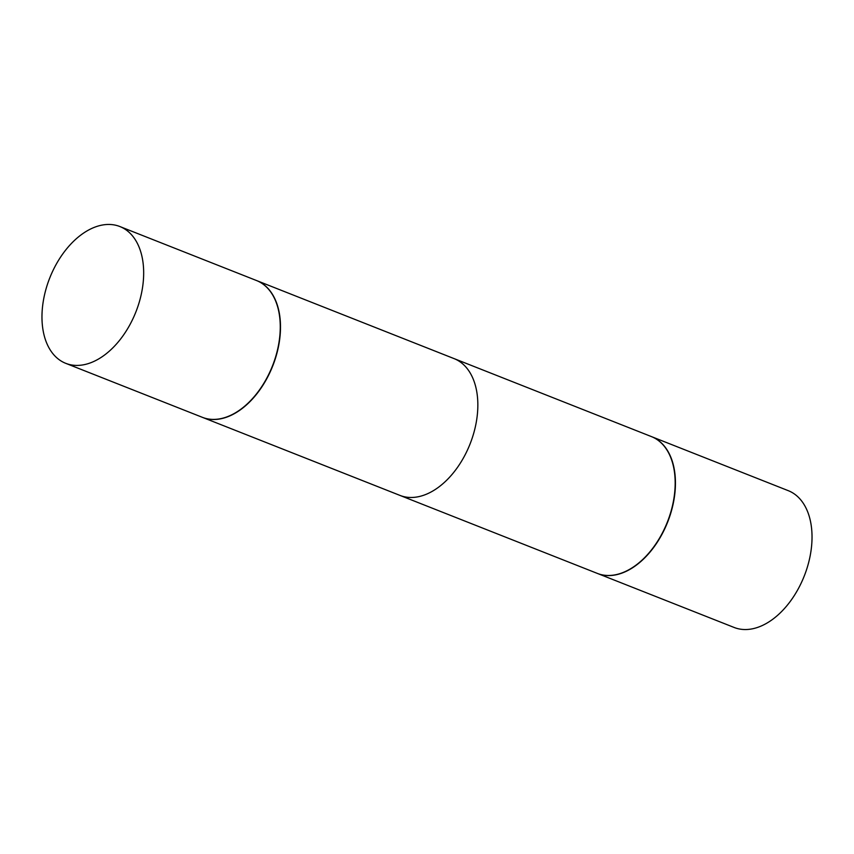 <?xml version="1.0" encoding="UTF-8"?>
<svg xmlns="http://www.w3.org/2000/svg" width="854" height="854" viewBox="0 0 854 854"><rect width="100%" height="100%" fill="white"/><g stroke="black" fill="none" stroke-linecap="round" stroke-linejoin="round"><path stroke-width="1.28" d="M734.066 627.434A73.561 46.287 -68.4 0 0 734.141 627.466A73.561 46.287 -68.4 0 0 734.216 627.498A73.561 46.287 -68.4 0 0 804.254 576.012A73.561 46.287 -68.4 0 0 788.21 490.644A73.561 46.287 -68.4 0 0 788.135 490.623M597.437 573.44A73.561 46.287 -68.4 0 0 597.554 573.493A73.561 46.287 -68.4 0 0 597.629 573.525A73.561 46.287 -68.4 0 0 667.668 522.04A73.561 46.287 -68.4 0 0 651.623 436.672A73.561 46.287 -68.4 0 0 651.549 436.64A73.561 46.287 -68.4 0 0 651.506 436.629M597.234 573.365A73.561 46.287 -68.4 0 0 597.309 573.397L202.622 417.425A73.561 46.287 -68.4 0 1 202.494 417.371A73.561 46.287 -68.4 0 0 202.622 417.425A73.561 46.287 -68.4 0 0 202.697 417.457A73.561 46.287 -68.4 0 0 272.725 365.971A73.561 46.287 -68.4 0 0 256.691 280.603A73.561 46.287 -68.4 0 0 256.616 280.571A73.561 46.287 -68.4 0 0 256.563 280.56A73.561 46.287 -68.4 0 1 256.616 280.571A73.561 46.287 -68.4 0 1 256.691 280.603L454.029 358.595A73.561 46.287 111.6 0 1 470.074 443.952A73.561 46.287 111.6 0 1 400.046 495.437A73.561 46.287 111.6 0 1 399.971 495.405L202.622 417.425A73.561 46.287 -68.4 0 0 202.697 417.457A73.561 46.287 -68.4 0 0 272.725 365.971A73.561 46.287 -68.4 0 0 256.691 280.603L651.378 436.575A73.561 46.287 -68.4 0 0 651.303 436.543M65.865 363.377A73.561 46.287 -68.4 0 0 135.903 311.891A73.561 46.287 -68.4 0 0 119.859 226.534A73.561 46.287 -68.4 0 0 119.784 226.502A73.561 46.287 -68.4 0 0 49.745 277.988A73.561 46.287 -68.4 0 0 65.79 363.356A73.561 46.287 -68.4 0 0 65.865 363.377A73.561 46.287 -68.4 0 0 135.903 311.891A73.561 46.287 -68.4 0 0 119.859 226.534A73.561 46.287 -68.4 0 0 119.784 226.502A73.561 46.287 -68.4 0 0 49.745 277.988A73.561 46.287 -68.4 0 0 65.79 363.356A73.561 46.287 -68.4 0 0 65.865 363.377M202.451 417.36A73.561 46.287 -68.4 0 0 272.49 365.875A73.561 46.287 -68.4 0 0 256.446 280.507A73.561 46.287 -68.4 0 0 256.371 280.475A73.561 46.287 -68.4 0 1 256.446 280.507A73.561 46.287 -68.4 0 1 272.49 365.875A73.561 46.287 -68.4 0 1 202.451 417.36A73.561 46.287 -68.4 0 1 202.377 417.328A73.561 46.287 -68.4 0 0 202.451 417.36M597.309 573.397A73.561 46.287 -68.4 0 0 597.384 573.429A73.561 46.287 -68.4 0 0 643.35 558.9A73.561 46.287 -68.4 0 0 675.066 478.624A73.561 46.287 -68.4 0 0 651.378 436.575M643.425 558.826A73.22 46.084 -68.4 0 0 643.5 558.751A73.22 46.084 -68.4 0 0 675.076 478.838A73.22 46.084 -68.4 0 0 675.076 478.731M734.141 627.466L597.554 573.493M788.21 490.644L651.623 436.672M119.859 226.534L256.446 280.507L119.859 226.534M65.79 363.356L202.377 417.328L65.79 363.356"/></g></svg>
